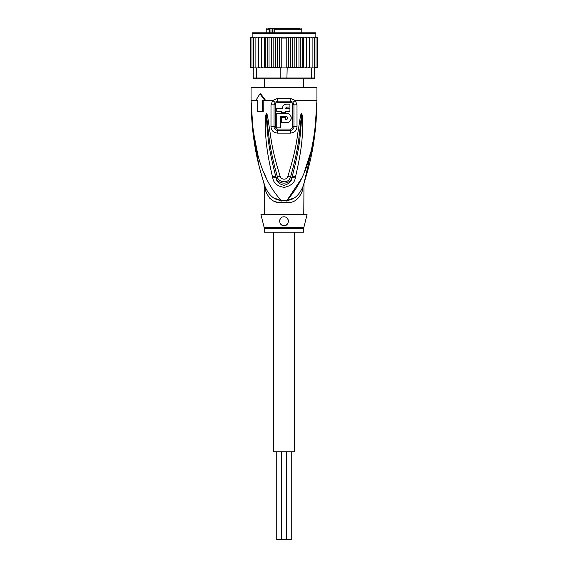 <?xml version="1.0" encoding="UTF-8"?>
<svg xmlns="http://www.w3.org/2000/svg" width="568" height="568" viewBox="0 0 568 568"><rect width="100%" height="100%" fill="white"/><g stroke="black" fill="none" stroke-linecap="round" stroke-linejoin="round"><path stroke-width="0.85" d="M291.249 451.766L291.249 539.6L276.751 539.6L276.751 451.766M294.323 232.177L294.323 451.766L273.677 451.766L273.677 232.177M270.46 28.4L269.14 29.28L269.814 29.28L269.814 32.795M277.518 28.4L270.645 28.4L270.957 28.84L268.536 28.4M291.214 28.4L277.866 28.4M266.214 32.795L266.214 29.28L269.14 29.28L269.14 32.795M274.216 32.795L274.216 29.28L301.786 29.28L301.786 32.795M303.326 87.252L303.326 78.902M264.674 87.252L264.674 78.902M292.847 28.4L298.889 28.4M299.719 28.4L275.586 28.4M270.971 28.4L272.597 28.4M287.898 28.4L288.366 28.4M272.157 29.28L272.157 28.4M272.384 32.795L272.384 28.84L270.957 28.84L270.957 32.795M270.134 28.84L269.814 29.28M274.216 29.28L274.777 28.4L274.017 29.28L274.017 32.795M317.065 37.197L317.746 38.063L316.916 37.183L315.844 37.183L315.844 33.228L315.403 32.795L284 32.795L310.788 32.795M257.212 32.795L284 32.795L252.597 32.795L252.156 33.228L315.844 33.228M300.231 67.926L301.154 67.926L299.769 67.926L300.231 67.926L300.231 37.183L298.96 38.063L298.96 67.045L296.851 67.926L289.133 67.926L296.56 67.926L296.56 37.183L266.846 37.183L265.213 38.063L265.213 67.045L266.846 67.926L268.231 67.926L269.04 67.045L271.149 67.926L287.174 67.926L286.897 78.902L310.966 78.902L311.569 78.029L314.743 78.029L313.863 78.902L310.966 78.902M296.361 37.183L294.87 38.063L292.577 37.211L290.596 38.063L288.366 37.353L286.215 38.063L281.785 38.063L279.634 37.353L277.404 38.063L275.423 37.211L273.13 38.063L271.639 37.183M261.486 67.926L261.486 37.183L259.846 37.183L258.575 38.063L258.575 67.045L258.646 67.926L263.062 67.926L256.431 67.926L256.431 78.029L253.257 78.029L254.137 78.902L281.103 78.902L280.826 78.029L311.569 78.029L311.569 67.926L306.393 67.926L309.354 67.926L309.425 67.045L308.154 67.926M281.103 78.902L286.897 78.902M280.826 67.926L280.826 78.029L256.431 78.029L257.034 78.902M256.431 67.926L253.257 67.926L253.257 78.029M314.331 38.063L313.131 37.183L313.934 37.183L314.331 38.063L314.743 78.029M314.331 67.926L311.569 67.926M289.133 67.926L287.174 67.926M304.938 67.926L303.142 67.926L306.393 67.926L306.294 67.045L304.938 67.926M278.867 67.926L271.639 67.926L273.13 67.045L275.423 67.897L275.423 37.211M271.44 37.183L271.44 67.926L264.489 67.926L265.213 67.045M258.575 67.045L259.846 67.926M253.115 67.926L252.533 67.926L251.979 67.045L253.257 67.926L251.532 67.926L250.836 67.045L251.887 67.926M252.433 37.183L251.205 37.183L250.254 38.063L250.254 67.045L251.084 67.926L250.254 67.045L251.205 67.926L252.433 67.926M251.084 67.926L252.156 67.926M315.567 67.926L317.065 67.912M316.916 67.926L317.746 67.045L316.916 67.926L315.844 67.926M317.718 67.265L316.795 67.926M316.113 67.926L317.164 67.045L316.113 67.926L314.757 67.926L315.467 67.926L316.021 67.045L314.885 67.926M261.607 67.926L261.706 67.045L263.062 67.926L264.489 67.926L264.489 37.183L263.062 37.183L261.706 38.063L261.706 67.045M301.154 67.926L303.142 67.926L302.787 67.045L301.154 67.926M296.56 67.926L299.769 67.926L298.96 67.045M287.756 67.684L290.596 67.045L292.577 67.897L294.87 67.045L296.361 67.926M286.215 38.063L286.215 67.926M281.785 38.063L281.785 67.926M277.404 38.063L277.404 67.045L279.634 67.762L279.634 37.353M279.634 67.762L280.244 67.684M275.423 67.897L277.404 67.045M292.577 67.897L292.577 37.211M294.87 38.063L294.87 67.045M290.596 38.063L290.596 67.045M288.366 67.762L288.366 37.353M273.13 38.063L273.13 67.045M259.846 37.183L258.646 37.183L258.575 38.063M263.062 37.183L256.118 37.183L255.884 38.063L257.126 37.183M255.884 38.063L255.884 67.926M251.979 67.045L251.979 38.063L253.115 37.183L256.424 37.183L254.869 37.183L253.669 38.063L253.669 67.926M254.869 37.183L254.066 37.183L253.669 38.063M253.115 37.183L252.533 37.183L251.979 38.063M253.243 37.183L251.887 37.183L250.836 38.063L250.836 67.045M251.887 37.183L250.836 38.063M251.205 37.183L250.254 38.063L250.673 37.296M250.282 37.843L250.254 67.045M252.156 33.228L252.156 37.183L251.084 37.183M317.746 38.063L317.746 67.045L317.746 38.063L316.795 37.183L315.567 37.183M316.113 37.183L317.164 38.063L316.113 37.183L311.882 37.183L312.116 38.063L310.873 37.183L306.393 37.183L306.294 67.045M317.164 38.063L317.164 67.045M316.021 38.063L314.885 37.183L315.467 37.183L316.021 38.063L316.021 67.045M313.131 37.183L309.354 37.183L309.425 38.063L308.154 37.183L306.514 37.183L306.514 67.926M312.116 38.063L312.116 67.926M311.882 37.183L310.873 37.183M309.425 38.063L309.425 67.045M309.354 37.183L308.154 37.183M269.04 67.045L269.04 38.063L271.149 37.183M269.04 38.063L268.231 37.183M267.769 67.926L267.769 37.183M266.846 37.183L264.489 37.183M265.213 38.063L264.858 37.183M261.706 38.063L261.607 37.183M306.393 37.183L304.938 37.183L306.294 38.063M303.511 67.926L303.511 37.183L304.938 37.183M303.511 37.183L302.787 38.063L302.787 67.045M303.142 37.183L301.154 37.183L302.787 38.063M300.231 37.183L301.154 37.183M299.769 37.183L296.851 37.183L298.96 38.063M256.424 37.183L258.646 37.183M316.078 122.077L316.937 100.422C316.341 145.784 308.104 169.669 302.865 186.836C298.924 195.534 293.635 200.035 286.996 200.348A8.783 1.313 -90 0 0 286.954 202.577L281.046 202.577C273.719 203.081 268.423 198.764 265.178 189.627C263.907 184.025 263.907 184.025 265.178 189.627A8.783 6.191 -18.5 0 0 265.135 186.836C263.36 181.412 263.36 181.412 265.135 186.836C259.895 169.676 251.652 145.77 251.063 100.422L252.724 130.441M264.234 214.612L264.234 185.473L263.822 182.811L265.135 186.836C269.076 195.527 274.365 200.035 281.004 200.348A8.783 1.313 -90 0 1 281.046 202.577L280.556 202.57M303.766 214.612L303.986 183.4M264.106 227.264A4.395 4.395 -90 0 1 264.234 228.329L303.766 228.329A4.395 4.395 90 0 1 303.894 227.264L307.054 214.612L260.946 214.612L264.106 227.264L303.894 227.264M303.766 228.329L303.766 232.177L264.234 232.177L264.234 228.329M284.88 225.503A4.395 4.395 0 0 1 284 225.588C278.32 225.936 278.377 216.522 284 216.806L282.978 216.926A4.395 4.395 0 0 1 285.015 216.926M285.988 217.281A4.395 4.395 0 0 1 286.861 217.864M287.585 218.659A4.395 4.395 0 0 1 288.097 219.624M288.359 220.682A4.395 4.395 0 0 1 288.366 221.697M288.154 222.613A4.395 4.395 0 0 1 287.777 223.43M287.245 224.161A4.395 4.395 0 0 1 286.556 224.772M283.311 225.539A4.395 4.395 0 0 1 282.935 225.46M281.884 225.049L281.927 225.07A4.395 4.395 0 0 1 281.096 224.488M280.4 223.714A4.395 4.395 0 0 1 279.91 222.805L280.4 223.714M279.648 221.79A4.395 4.395 0 0 1 279.634 220.718M279.889 219.653A4.395 4.395 0 0 1 280.393 218.694L280.045 219.284M281.11 217.892A4.395 4.395 0 0 1 281.991 217.296L281.11 217.892M279.612 221.051L279.641 221.754M288.388 221.073L288.366 220.718M284 216.806C290.205 216.955 289.048 226.355 284 225.588M280.706 116.674L286.634 116.674C288.338 117.555 288.338 118.435 286.634 119.308L285.321 119.308L285.321 117.335L281.366 117.335L281.366 122.603L286.634 122.603C292.598 122.865 292.584 113.131 286.634 113.38L276.751 113.38L276.751 127.871L280.706 127.871L280.706 116.674M281.366 111.406L281.366 112.72L285.321 112.72L285.321 111.406L289.928 111.406L289.928 108.417L285.321 108.417L286.634 107.103L289.928 107.103L289.928 104.157L286.634 104.157C284.05 104.406 282.63 105.826 282.374 108.417L276.751 108.417L276.751 111.406L281.366 111.406M286.634 116.674L287.777 117.335M287.933 117.768L287.933 118.222M287.089 119.23L286.634 119.308M286.634 122.603L288.572 122.177M289.233 121.8L290.063 121.076M290.631 120.295L291.022 119.408M291.214 118.534L291.221 117.526M291.043 116.632L290.631 115.687M290.021 114.857L289.176 114.14M288.658 113.848L287.046 113.401M286.244 107.16L286.634 107.103M286.634 104.157L285.683 104.263M284.838 104.555L284.433 104.775M284.106 104.988L283.304 105.762M282.488 107.444L282.374 108.417M303.276 185.601L303.717 184.245M304.008 183.329L314.203 138.94M303.979 183.421L302.865 186.836A8.783 6.191 -161.5 0 0 302.822 189.627C304.093 184.025 304.093 184.025 302.822 189.627C299.57 198.764 294.281 203.081 286.954 202.577M274.365 198.147L280.358 200.241M269.58 198.062L271.696 199.773M273.939 201.015L276.204 201.853M315.034 129.49L316.937 100.422C315.119 160.616 300.699 184.643 286.996 200.348L293.606 198.168M275.303 126.721L275.31 104.824C275.416 103.433 276.211 102.63 277.709 102.432A2.194 0.44 90 0 0 277.624 101.118L275.033 102.276L274.053 104.832L274.039 126.714C274.166 128.865 275.359 130.093 277.603 130.406A2.194 0.454 -90 0 0 277.674 129.227A2.194 0.454 -90 0 0 277.674 129.064C276.176 128.858 275.388 128.077 275.303 126.721L270.986 126.699L271 104.846L272.768 100.422L277.447 98.477L290.553 98.477L295.232 100.422L297 104.846L297.014 126.699C296.787 130.47 294.629 132.614 290.532 133.118A4.395 0.909 -90 0 0 290.397 130.406L277.603 130.406A4.395 0.909 -90 0 0 277.468 133.118C273.371 132.614 271.213 130.47 270.986 126.699M277.709 102.432L290.291 102.432C291.796 102.638 292.591 103.433 292.69 104.824L292.697 126.721C292.612 128.084 291.817 128.865 290.326 129.064L277.674 129.064M295.218 177.997C294.714 182.669 291.086 185.8 284.312 187.39C277.411 186.318 273.57 183.187 272.782 177.997L272.441 176.655A4.395 0.454 -12.7 0 0 275.65 175.966L276.041 177.28C277.404 184.99 290.44 185.132 291.959 177.28L292.35 175.966L292.037 177.308C291.888 181.057 289.289 183.741 284.241 185.353C279.058 184.195 276.296 181.511 275.963 177.308L275.65 175.966C267.485 144.606 267.982 134.311 266.981 126.579L266.399 115.751A4.395 0.575 7.2 0 1 265.661 115.609L266.321 113.543A4.395 2.052 51.8 0 0 266.428 113.735L267.997 128.979C269.239 137.158 269.147 147.211 277.433 176.925C277.575 181.433 287.948 185.161 290.567 176.925C299.116 146.132 298.768 136.732 300.025 128.808L301.572 113.735A4.395 2.052 128.3 0 0 301.679 113.543L302.339 115.588A4.395 0.575 172.7 0 1 301.601 115.737L301.125 125.258C300.096 132.805 301.012 142.419 292.35 175.966A4.395 0.454 -167.3 0 0 295.559 176.655L295.218 177.997A4.395 0.469 -167.1 0 1 292.037 177.308L290.567 176.925A4.395 0.653 15.8 0 1 287.827 176.428C297.249 145.933 296.986 136.526 298.541 128.638L300.309 116.866C300.827 114.317 301.253 113.195 301.587 113.501A4.395 2.343 102.6 0 1 301.551 113.699L301.132 117.043L300.309 116.866M266.321 113.543L266.406 113.508A4.395 2.343 77.2 0 0 266.449 113.692L266.868 117.065L267.691 116.887L269.481 128.808C271.028 136.959 271.035 147.006 280.173 176.428A4.395 0.653 164.2 0 1 277.433 176.925L275.963 177.308A4.395 0.469 -12.9 0 1 272.782 177.997M290.291 102.432A2.194 0.44 90 0 1 290.376 101.118L292.967 102.276L293.947 104.832L293.961 126.714C293.834 128.865 292.641 130.093 290.397 130.406A2.194 0.454 -90 0 1 290.326 129.227A2.194 0.454 -90 0 1 290.326 129.064M253.292 135.212L259.185 166.452M261.45 174.923L262.26 177.72M257.503 152.977L253.03 129.965L251.063 100.422C252.881 160.609 267.308 184.664 281.004 200.348L286.996 200.348L301.551 178.508M304.15 172.516L310.49 153.012M263.871 172.565L266.449 178.508M302.339 115.588L302.73 125.237C302.119 132.891 303.461 142.532 295.559 176.655M280.173 176.428C280.606 179.012 285.988 181.036 287.827 176.428M266.406 113.508C266.733 113.174 267.159 114.303 267.691 116.887M272.441 176.655C264.986 144.755 265.909 134.41 265.299 126.579L265.661 115.609M263.154 100.422L263.261 111.406L257.716 111.406L257.716 100.422L256.644 100.422M262.373 111.406L262.373 100.422L265.654 100.422L260.712 93.834L259.931 93.834L264.858 100.422M292.967 102.276A4.395 1.001 139.8 0 0 295.232 100.422L316.937 100.422L316.937 87.252L251.063 87.252L251.063 100.422L257.716 100.422M255.856 100.422L259.931 93.834M274.117 28.84L272.384 28.84M277.447 98.477A4.395 0.873 90 0 0 277.624 101.118L290.376 101.118A4.395 0.873 90 0 0 290.553 98.477M275.31 104.824L271 104.846M292.697 126.721L297.014 126.699M292.69 104.824L297 104.846M265.654 100.422L272.768 100.422A4.395 1.001 40.2 0 0 275.033 102.276M290.532 133.118L277.468 133.118M281.586 451.766L281.586 539.6M286.414 451.766L286.414 539.6M266.214 29.28L267.095 28.4M301.786 29.28L300.905 28.4M302.865 186.836L304.611 181.703M265.135 186.836L264.006 183.386M263.992 183.329L263.389 181.703"/></g></svg>
